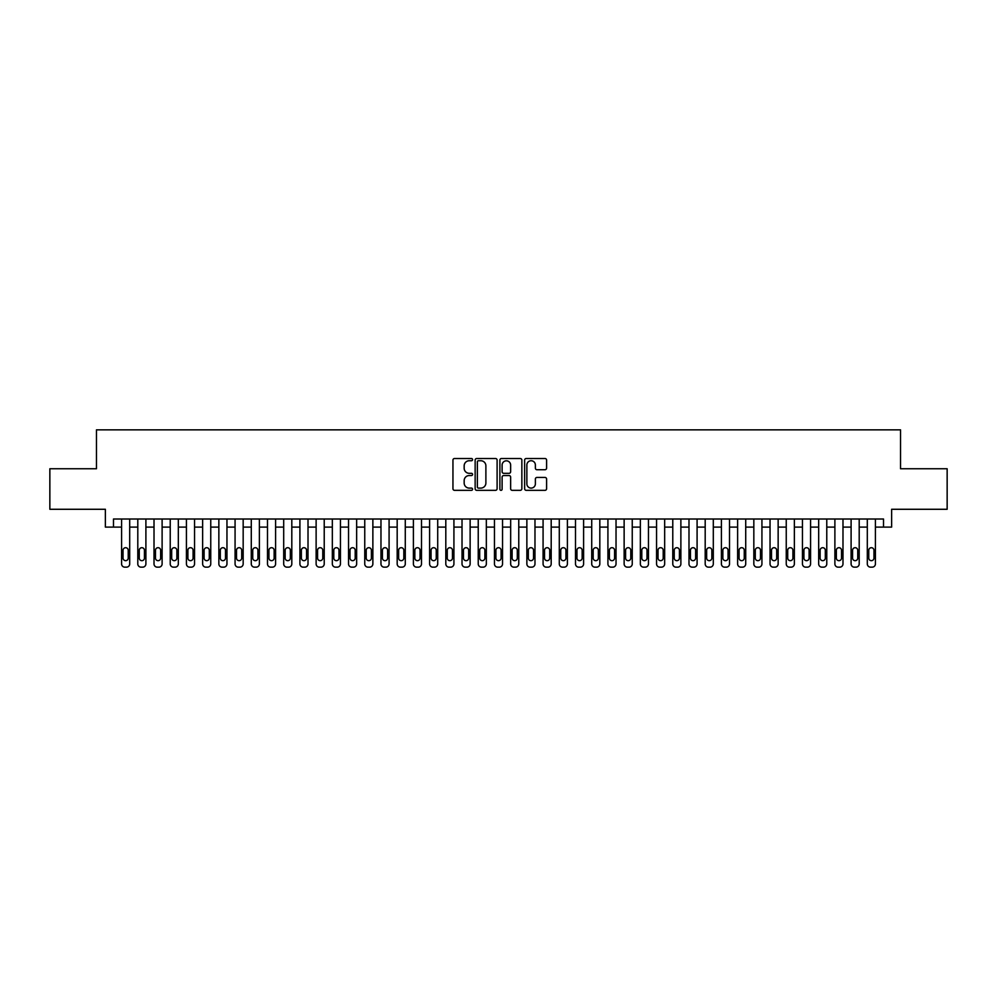 <?xml version="1.0" encoding="UTF-8"?>
<svg xmlns="http://www.w3.org/2000/svg" width="997" height="997" viewBox="0 0 997 997"><rect width="100%" height="100%" fill="white"/><g stroke="black" fill="none" stroke-linecap="round" stroke-linejoin="round"><path stroke-width="1.5" d="M472.566 459.629A1.109 1.109 0 0 0 471.444 458.508L454.545 458.508A1.595 1.595 0 0 0 452.95 460.103L452.95 488.742A1.595 1.595 0 0 0 454.545 490.337L471.444 490.337A1.109 1.109 0 0 0 472.566 489.228A1.109 1.109 0 0 0 471.444 488.106L469.263 488.106A5.097 5.097 0 0 1 464.166 483.022L464.166 480.629A5.097 5.097 0 0 1 469.263 475.544L471.444 475.544A1.109 1.109 0 0 0 472.566 474.422A1.109 1.109 0 0 0 471.444 473.313L469.263 473.313A5.097 5.097 0 0 1 464.166 468.216L464.166 465.836A5.097 5.097 0 0 1 469.263 460.739L471.444 460.739A1.109 1.109 0 0 0 472.566 459.629M545.01 469.737A1.595 1.595 0 0 0 546.593 468.141L546.593 460.103A1.595 1.595 0 0 0 545.01 458.508L526.229 458.508A1.595 1.595 0 0 0 524.634 460.103L524.634 488.742A1.595 1.595 0 0 0 526.229 490.337L545.01 490.337A1.595 1.595 0 0 0 546.593 488.742L546.593 479.046A1.595 1.595 0 0 0 545.01 477.451L536.972 477.451A1.595 1.595 0 0 0 535.377 479.046L535.377 483.857A4.262 4.262 0 0 1 531.127 488.106A4.262 4.262 0 0 1 526.865 483.857L526.865 465.001A4.262 4.262 0 0 1 531.127 460.739A4.262 4.262 0 0 1 535.377 465.001L535.377 468.141A1.595 1.595 0 0 0 536.972 469.737L545.01 469.737M113.484 527.114L113.484 519.013L883.516 519.013L883.516 527.114L891.63 527.114L891.63 509.28L947.15 509.28L947.15 468.752L900.54 468.752L900.54 429.844L96.46 429.844L96.46 468.752L49.85 468.752L49.85 509.28L105.37 509.28L105.37 527.114L121.584 527.114M497.104 460.103A1.595 1.595 0 0 0 495.521 458.508L476.74 458.508A1.595 1.595 0 0 0 475.145 460.103L475.145 488.742A1.595 1.595 0 0 0 476.74 490.337L495.521 490.337A1.595 1.595 0 0 0 497.104 488.742L497.104 460.103M501.479 458.508L520.26 458.508A1.595 1.595 0 0 1 521.855 460.103L521.855 488.742A1.595 1.595 0 0 1 520.26 490.337L512.221 490.337A1.595 1.595 0 0 1 510.638 488.742L510.638 477.127A1.595 1.595 0 0 0 509.043 475.544L503.709 475.544A1.595 1.595 0 0 0 502.114 477.127L502.114 489.228A1.109 1.109 0 0 1 501.005 490.337A1.109 1.109 0 0 1 499.896 489.228L499.896 460.103A1.595 1.595 0 0 1 501.479 458.508M129.697 519.013L129.697 563.916L129.697 527.114L137.798 527.114M145.898 519.013L145.898 563.916L145.898 527.114L154.012 527.114M162.112 519.013L162.112 563.916L162.112 527.114L170.225 527.114M178.326 519.013L178.326 563.916L178.326 527.114L186.427 527.114M194.54 519.013L194.54 563.916L194.54 527.114L202.64 527.114M210.753 519.013L210.753 563.916L210.753 527.114L218.854 527.114M226.955 519.013L226.955 563.916L226.955 527.114L235.068 527.114M243.168 519.013L243.168 563.916L243.168 527.114L251.281 527.114M259.382 519.013L259.382 563.916L259.382 527.114L267.483 527.114M275.596 519.013L275.596 563.916L275.596 527.114L283.696 527.114M291.809 519.013L291.809 563.916L291.809 527.114L299.91 527.114M308.011 519.013L308.011 563.916L308.011 527.114L316.124 527.114M324.224 519.013L324.224 563.916L324.224 527.114L332.337 527.114M340.438 519.013L340.438 563.916L340.438 527.114L348.539 527.114M356.652 519.013L356.652 563.916L356.652 527.114L364.752 527.114M372.866 519.013L372.866 563.916L372.866 527.114L380.966 527.114M389.079 519.013L389.079 563.916L389.079 527.114L397.18 527.114M405.281 519.013L405.281 563.916L405.281 527.114L413.394 527.114M421.494 519.013L421.494 563.916L421.494 527.114L429.607 527.114M437.708 519.013L437.708 563.916L437.708 527.114L445.809 527.114M453.922 519.013L453.922 563.916L453.922 527.114L462.022 527.114M470.135 519.013L470.135 563.916L470.135 527.114L478.236 527.114M486.337 519.013L486.337 563.916L486.337 527.114L494.45 527.114M502.55 519.013L502.55 563.916L502.55 527.114L510.663 527.114M518.764 519.013L518.764 563.916L518.764 527.114L526.865 527.114M534.978 519.013L534.978 563.916L534.978 527.114L543.078 527.114M551.191 519.013L551.191 563.916L551.191 527.114L559.292 527.114M567.393 519.013L567.393 563.916L567.393 527.114L575.506 527.114M583.606 519.013L583.606 563.916L583.606 527.114L591.72 527.114M599.82 519.013L599.82 563.916L599.82 527.114L607.921 527.114M616.034 519.013L616.034 563.916L616.034 527.114L624.134 527.114M632.248 519.013L632.248 563.916L632.248 527.114L640.348 527.114M648.461 519.013L648.461 563.916L648.461 527.114L656.562 527.114M664.663 519.013L664.663 563.916L664.663 527.114L672.776 527.114M680.876 519.013L680.876 563.916L680.876 527.114L688.989 527.114M697.09 519.013L697.09 563.916L697.09 527.114L705.191 527.114M713.304 519.013L713.304 563.916L713.304 527.114L721.404 527.114M729.517 519.013L729.517 563.916L729.517 527.114L737.618 527.114M745.719 519.013L745.719 563.916L745.719 527.114L753.832 527.114M761.932 519.013L761.932 563.916L761.932 527.114L770.045 527.114M778.146 519.013L778.146 563.916L778.146 527.114L786.247 527.114M794.36 519.013L794.36 563.916L794.36 527.114L802.46 527.114M810.573 519.013L810.573 563.916L810.573 527.114L818.674 527.114M826.775 519.013L826.775 563.916L826.775 527.114L834.888 527.114M842.988 519.013L842.988 563.916L842.988 527.114L851.102 527.114M859.202 519.013L859.202 563.916L859.202 527.114L867.303 527.114M875.416 519.013L875.416 563.916L875.416 527.114L883.516 527.114M478.485 460.739A1.109 1.109 0 0 0 477.376 461.86L477.376 486.997A1.109 1.109 0 0 0 478.485 488.106L480.803 488.106A5.097 5.097 0 0 0 485.888 483.022L485.888 465.836A5.097 5.097 0 0 0 480.803 460.739L478.485 460.739M510.638 465.076A4.262 4.262 0 0 0 506.376 460.826A4.262 4.262 0 0 0 502.114 465.076L502.114 471.718A1.595 1.595 0 0 0 503.709 473.313L509.043 473.313A1.595 1.595 0 0 0 510.638 471.718L510.638 465.076M123.042 558.071A2.592 2.592 91.2 0 0 125.634 560.675A2.592 2.592 91.2 0 0 128.227 558.071A2.592 2.592 -91.2 0 1 125.634 560.675A2.592 2.592 -91.2 0 1 123.042 558.071L123.042 550.294A2.592 2.592 -91.2 0 1 125.634 547.702A2.592 2.592 -91.2 0 1 128.227 550.294A2.592 2.592 91.2 0 0 125.634 547.702A2.592 2.592 91.2 0 0 123.042 550.294M121.584 519.013L121.584 563.916A3.24 3.24 88.8 0 0 124.824 567.156L126.445 567.156A3.24 3.24 88.8 0 0 129.697 563.916M128.227 550.294L128.227 558.071M139.256 558.071A2.592 2.592 91.2 0 0 141.848 560.675A2.592 2.592 91.2 0 0 144.44 558.071A2.592 2.592 -91.2 0 1 141.848 560.675A2.592 2.592 -91.2 0 1 139.256 558.071L139.256 550.294A2.592 2.592 -91.2 0 1 141.848 547.702A2.592 2.592 -91.2 0 1 144.44 550.294A2.592 2.592 91.2 0 0 141.848 547.702A2.592 2.592 91.2 0 0 139.256 550.294M155.47 558.071A2.592 2.592 91.2 0 0 158.062 560.675A2.592 2.592 91.2 0 0 160.654 558.071A2.592 2.592 -91.2 0 1 158.062 560.675A2.592 2.592 -91.2 0 1 155.47 558.071L155.47 550.294A2.592 2.592 -91.2 0 1 158.062 547.702A2.592 2.592 -91.2 0 1 160.654 550.294A2.592 2.592 91.2 0 0 158.062 547.702A2.592 2.592 91.2 0 0 155.47 550.294M171.683 558.071A2.592 2.592 91.2 0 0 174.276 560.675A2.592 2.592 91.2 0 0 176.868 558.071A2.592 2.592 -91.2 0 1 174.276 560.675A2.592 2.592 -91.2 0 1 171.683 558.071L171.683 550.294A2.592 2.592 -91.2 0 1 174.276 547.702A2.592 2.592 -91.2 0 1 176.868 550.294A2.592 2.592 91.2 0 0 174.276 547.702A2.592 2.592 91.2 0 0 171.683 550.294M187.885 558.071A2.592 2.592 91.2 0 0 190.489 560.675A2.592 2.592 91.2 0 0 193.082 558.071A2.592 2.592 -91.2 0 1 190.489 560.675A2.592 2.592 -91.2 0 1 187.885 558.071L187.885 550.294A2.592 2.592 -91.2 0 1 190.489 547.702A2.592 2.592 -91.2 0 1 193.082 550.294A2.592 2.592 91.2 0 0 190.489 547.702A2.592 2.592 91.2 0 0 187.885 550.294M137.798 519.013L137.798 563.916A3.24 3.24 88.8 0 0 141.038 567.156L142.658 567.156A3.24 3.24 88.8 0 0 145.898 563.916M144.44 550.294L144.44 558.071M154.012 519.013L154.012 563.916A3.24 3.24 88.8 0 0 157.252 567.156L158.872 567.156A3.24 3.24 88.8 0 0 162.112 563.916M160.654 550.294L160.654 558.071M170.225 519.013L170.225 563.916A3.24 3.24 88.8 0 0 173.466 567.156L175.086 567.156A3.24 3.24 88.8 0 0 178.326 563.916M176.868 550.294L176.868 558.071M186.427 519.013L186.427 563.916A3.24 3.24 88.8 0 0 189.679 567.156L191.299 567.156A3.24 3.24 88.8 0 0 194.54 563.916M193.082 550.294L193.082 558.071M204.098 558.071A2.592 2.592 91.2 0 0 206.691 560.675A2.592 2.592 91.2 0 0 209.283 558.071A2.592 2.592 -91.2 0 1 206.691 560.675A2.592 2.592 -91.2 0 1 204.098 558.071L204.098 550.294A2.592 2.592 -91.2 0 1 206.691 547.702A2.592 2.592 -91.2 0 1 209.283 550.294A2.592 2.592 91.2 0 0 206.691 547.702A2.592 2.592 91.2 0 0 204.098 550.294M202.64 519.013L202.64 563.916A3.24 3.24 88.8 0 0 205.881 567.156L207.501 567.156A3.24 3.24 88.8 0 0 210.753 563.916M209.283 550.294L209.283 558.071M220.312 558.071A2.592 2.592 91.2 0 0 222.904 560.675A2.592 2.592 91.2 0 0 225.496 558.071A2.592 2.592 -91.2 0 1 222.904 560.675A2.592 2.592 -91.2 0 1 220.312 558.071L220.312 550.294A2.592 2.592 -91.2 0 1 222.904 547.702A2.592 2.592 -91.2 0 1 225.496 550.294A2.592 2.592 91.2 0 0 222.904 547.702A2.592 2.592 91.2 0 0 220.312 550.294M218.854 519.013L218.854 563.916A3.24 3.24 88.8 0 0 222.094 567.156L223.714 567.156A3.24 3.24 88.8 0 0 226.955 563.916M225.496 550.294L225.496 558.071M236.526 558.071A2.592 2.592 91.2 0 0 239.118 560.675A2.592 2.592 91.2 0 0 241.71 558.071A2.592 2.592 -91.2 0 1 239.118 560.675A2.592 2.592 -91.2 0 1 236.526 558.071L236.526 550.294A2.592 2.592 -91.2 0 1 239.118 547.702A2.592 2.592 -91.2 0 1 241.71 550.294A2.592 2.592 91.2 0 0 239.118 547.702A2.592 2.592 91.2 0 0 236.526 550.294M235.068 519.013L235.068 563.916A3.24 3.24 88.8 0 0 238.308 567.156L239.928 567.156A3.24 3.24 88.8 0 0 243.168 563.916M241.71 550.294L241.71 558.071M252.74 558.071A2.592 2.592 91.2 0 0 255.332 560.675A2.592 2.592 91.2 0 0 257.924 558.071A2.592 2.592 -91.2 0 1 255.332 560.675A2.592 2.592 -91.2 0 1 252.74 558.071L252.74 550.294A2.592 2.592 -91.2 0 1 255.332 547.702A2.592 2.592 -91.2 0 1 257.924 550.294A2.592 2.592 91.2 0 0 255.332 547.702A2.592 2.592 91.2 0 0 252.74 550.294M251.281 519.013L251.281 563.916A3.24 3.24 88.8 0 0 254.522 567.156L256.142 567.156A3.24 3.24 88.8 0 0 259.382 563.916M257.924 550.294L257.924 558.071M268.941 558.071A2.592 2.592 91.2 0 0 271.545 560.675A2.592 2.592 91.2 0 0 274.138 558.071A2.592 2.592 -91.2 0 1 271.545 560.675A2.592 2.592 -91.2 0 1 268.941 558.071L268.941 550.294A2.592 2.592 -91.2 0 1 271.545 547.702A2.592 2.592 -91.2 0 1 274.138 550.294A2.592 2.592 91.2 0 0 271.545 547.702A2.592 2.592 91.2 0 0 268.941 550.294M285.154 558.071A2.592 2.592 91.2 0 0 287.747 560.675A2.592 2.592 91.2 0 0 290.351 558.071A2.592 2.592 -91.2 0 1 287.747 560.675A2.592 2.592 -91.2 0 1 285.154 558.071L285.154 550.294A2.592 2.592 -91.2 0 1 287.747 547.702A2.592 2.592 -91.2 0 1 290.351 550.294A2.592 2.592 91.2 0 0 287.747 547.702A2.592 2.592 91.2 0 0 285.154 550.294M301.368 558.071A2.592 2.592 91.2 0 0 303.96 560.675A2.592 2.592 91.2 0 0 306.553 558.071A2.592 2.592 -91.2 0 1 303.96 560.675A2.592 2.592 -91.2 0 1 301.368 558.071L301.368 550.294A2.592 2.592 -91.2 0 1 303.96 547.702A2.592 2.592 -91.2 0 1 306.553 550.294A2.592 2.592 91.2 0 0 303.96 547.702A2.592 2.592 91.2 0 0 301.368 550.294M317.582 558.071A2.592 2.592 91.2 0 0 320.174 560.675A2.592 2.592 91.2 0 0 322.766 558.071A2.592 2.592 -91.2 0 1 320.174 560.675A2.592 2.592 -91.2 0 1 317.582 558.071L317.582 550.294A2.592 2.592 -91.2 0 1 320.174 547.702A2.592 2.592 -91.2 0 1 322.766 550.294A2.592 2.592 91.2 0 0 320.174 547.702A2.592 2.592 91.2 0 0 317.582 550.294M333.796 558.071A2.592 2.592 91.2 0 0 336.388 560.675A2.592 2.592 91.2 0 0 338.98 558.071A2.592 2.592 -91.2 0 1 336.388 560.675A2.592 2.592 -91.2 0 1 333.796 558.071L333.796 550.294A2.592 2.592 -91.2 0 1 336.388 547.702A2.592 2.592 -91.2 0 1 338.98 550.294A2.592 2.592 91.2 0 0 336.388 547.702A2.592 2.592 91.2 0 0 333.796 550.294M350.009 558.071A2.592 2.592 91.2 0 0 352.602 560.675A2.592 2.592 91.2 0 0 355.194 558.071A2.592 2.592 -91.2 0 1 352.602 560.675A2.592 2.592 -91.2 0 1 350.009 558.071L350.009 550.294A2.592 2.592 -91.2 0 1 352.602 547.702A2.592 2.592 -91.2 0 1 355.194 550.294A2.592 2.592 91.2 0 0 352.602 547.702A2.592 2.592 91.2 0 0 350.009 550.294M366.211 558.071A2.592 2.592 91.2 0 0 368.803 560.675A2.592 2.592 91.2 0 0 371.407 558.071A2.592 2.592 -91.2 0 1 368.803 560.675A2.592 2.592 -91.2 0 1 366.211 558.071L366.211 550.294A2.592 2.592 -91.2 0 1 368.803 547.702A2.592 2.592 -91.2 0 1 371.407 550.294A2.592 2.592 91.2 0 0 368.803 547.702A2.592 2.592 91.2 0 0 366.211 550.294M382.424 558.071A2.592 2.592 91.2 0 0 385.016 560.675A2.592 2.592 91.2 0 0 387.609 558.071A2.592 2.592 -91.2 0 1 385.016 560.675A2.592 2.592 -91.2 0 1 382.424 558.071L382.424 550.294A2.592 2.592 -91.2 0 1 385.016 547.702A2.592 2.592 -91.2 0 1 387.609 550.294A2.592 2.592 91.2 0 0 385.016 547.702A2.592 2.592 91.2 0 0 382.424 550.294M398.638 558.071A2.592 2.592 91.2 0 0 401.23 560.675A2.592 2.592 91.2 0 0 403.822 558.071A2.592 2.592 -91.2 0 1 401.23 560.675A2.592 2.592 -91.2 0 1 398.638 558.071L398.638 550.294A2.592 2.592 -91.2 0 1 401.23 547.702A2.592 2.592 -91.2 0 1 403.822 550.294A2.592 2.592 91.2 0 0 401.23 547.702A2.592 2.592 91.2 0 0 398.638 550.294M414.852 558.071A2.592 2.592 91.2 0 0 417.444 560.675A2.592 2.592 91.2 0 0 420.036 558.071A2.592 2.592 -91.2 0 1 417.444 560.675A2.592 2.592 -91.2 0 1 414.852 558.071L414.852 550.294A2.592 2.592 -91.2 0 1 417.444 547.702A2.592 2.592 -91.2 0 1 420.036 550.294A2.592 2.592 91.2 0 0 417.444 547.702A2.592 2.592 91.2 0 0 414.852 550.294M431.065 558.071A2.592 2.592 91.2 0 0 433.658 560.675A2.592 2.592 91.2 0 0 436.25 558.071A2.592 2.592 -91.2 0 1 433.658 560.675A2.592 2.592 -91.2 0 1 431.065 558.071L431.065 550.294A2.592 2.592 -91.2 0 1 433.658 547.702A2.592 2.592 -91.2 0 1 436.25 550.294A2.592 2.592 91.2 0 0 433.658 547.702A2.592 2.592 91.2 0 0 431.065 550.294M447.267 558.071A2.592 2.592 91.2 0 0 449.871 560.675A2.592 2.592 91.2 0 0 452.464 558.071A2.592 2.592 -91.2 0 1 449.871 560.675A2.592 2.592 -91.2 0 1 447.267 558.071L447.267 550.294A2.592 2.592 -91.2 0 1 449.871 547.702A2.592 2.592 -91.2 0 1 452.464 550.294A2.592 2.592 91.2 0 0 449.871 547.702A2.592 2.592 91.2 0 0 447.267 550.294M267.483 519.013L267.483 563.916A3.24 3.24 88.8 0 0 270.735 567.156L272.355 567.156A3.24 3.24 88.8 0 0 275.596 563.916M274.138 550.294L274.138 558.071M283.696 519.013L283.696 563.916A3.24 3.24 88.8 0 0 286.937 567.156L288.557 567.156A3.24 3.24 88.8 0 0 291.809 563.916M290.351 550.294L290.351 558.071M299.91 519.013L299.91 563.916A3.24 3.24 88.8 0 0 303.15 567.156L304.77 567.156A3.24 3.24 88.8 0 0 308.011 563.916M306.553 550.294L306.553 558.071M316.124 519.013L316.124 563.916A3.24 3.24 88.8 0 0 319.364 567.156L320.984 567.156A3.24 3.24 88.8 0 0 324.224 563.916M322.766 550.294L322.766 558.071M332.337 519.013L332.337 563.916A3.24 3.24 88.8 0 0 335.578 567.156L337.198 567.156A3.24 3.24 88.8 0 0 340.438 563.916M338.98 550.294L338.98 558.071M348.539 519.013L348.539 563.916A3.24 3.24 88.8 0 0 351.791 567.156L353.412 567.156A3.24 3.24 88.8 0 0 356.652 563.916M355.194 550.294L355.194 558.071M364.752 519.013L364.752 563.916A3.24 3.24 88.8 0 0 367.993 567.156L369.625 567.156A3.24 3.24 88.8 0 0 372.866 563.916M371.407 550.294L371.407 558.071M380.966 519.013L380.966 563.916A3.24 3.24 88.8 0 0 384.206 567.156L385.827 567.156A3.24 3.24 88.8 0 0 389.079 563.916M387.609 550.294L387.609 558.071M397.18 519.013L397.18 563.916A3.24 3.24 88.8 0 0 400.42 567.156L402.04 567.156A3.24 3.24 88.8 0 0 405.281 563.916M403.822 550.294L403.822 558.071M413.394 519.013L413.394 563.916A3.24 3.24 88.8 0 0 416.634 567.156L418.254 567.156A3.24 3.24 88.8 0 0 421.494 563.916M420.036 550.294L420.036 558.071M429.607 519.013L429.607 563.916A3.24 3.24 88.8 0 0 432.848 567.156L434.468 567.156A3.24 3.24 88.8 0 0 437.708 563.916M436.25 550.294L436.25 558.071M445.809 519.013L445.809 563.916A3.24 3.24 88.8 0 0 449.061 567.156L450.681 567.156A3.24 3.24 88.8 0 0 453.922 563.916M452.464 550.294L452.464 558.071M463.48 558.071A2.592 2.592 91.2 0 0 466.073 560.675A2.592 2.592 91.2 0 0 468.677 558.071A2.592 2.592 -91.2 0 1 466.073 560.675A2.592 2.592 -91.2 0 1 463.48 558.071L463.48 550.294A2.592 2.592 -91.2 0 1 466.073 547.702A2.592 2.592 -91.2 0 1 468.677 550.294A2.592 2.592 91.2 0 0 466.073 547.702A2.592 2.592 91.2 0 0 463.48 550.294M479.694 558.071A2.592 2.592 91.2 0 0 482.286 560.675A2.592 2.592 91.2 0 0 484.878 558.071A2.592 2.592 -91.2 0 1 482.286 560.675A2.592 2.592 -91.2 0 1 479.694 558.071L479.694 550.294A2.592 2.592 -91.2 0 1 482.286 547.702A2.592 2.592 -91.2 0 1 484.878 550.294A2.592 2.592 91.2 0 0 482.286 547.702A2.592 2.592 91.2 0 0 479.694 550.294M495.908 558.071A2.592 2.592 91.2 0 0 498.5 560.675A2.592 2.592 91.2 0 0 501.092 558.071A2.592 2.592 -91.2 0 1 498.5 560.675A2.592 2.592 -91.2 0 1 495.908 558.071L495.908 550.294A2.592 2.592 -91.2 0 1 498.5 547.702A2.592 2.592 -91.2 0 1 501.092 550.294A2.592 2.592 91.2 0 0 498.5 547.702A2.592 2.592 91.2 0 0 495.908 550.294M512.122 558.071A2.592 2.592 91.2 0 0 514.714 560.675A2.592 2.592 91.2 0 0 517.306 558.071A2.592 2.592 -91.2 0 1 514.714 560.675A2.592 2.592 -91.2 0 1 512.122 558.071L512.122 550.294A2.592 2.592 -91.2 0 1 514.714 547.702A2.592 2.592 -91.2 0 1 517.306 550.294A2.592 2.592 91.2 0 0 514.714 547.702A2.592 2.592 91.2 0 0 512.122 550.294M462.022 519.013L462.022 563.916A3.24 3.24 88.8 0 0 465.263 567.156L466.883 567.156A3.24 3.24 88.8 0 0 470.135 563.916M468.677 550.294L468.677 558.071M478.236 519.013L478.236 563.916A3.24 3.24 88.8 0 0 481.476 567.156L483.096 567.156A3.24 3.24 88.8 0 0 486.337 563.916M484.878 550.294L484.878 558.071M494.45 519.013L494.45 563.916A3.24 3.24 88.8 0 0 497.69 567.156L499.31 567.156A3.24 3.24 88.8 0 0 502.55 563.916M501.092 550.294L501.092 558.071M510.663 519.013L510.663 563.916A3.24 3.24 88.8 0 0 513.904 567.156L515.524 567.156A3.24 3.24 88.8 0 0 518.764 563.916M517.306 550.294L517.306 558.071M528.323 558.071A2.592 2.592 91.2 0 0 530.927 560.675A2.592 2.592 91.2 0 0 533.52 558.071A2.592 2.592 -91.2 0 1 530.927 560.675A2.592 2.592 -91.2 0 1 528.323 558.071L528.323 550.294A2.592 2.592 -91.2 0 1 530.927 547.702A2.592 2.592 -91.2 0 1 533.52 550.294A2.592 2.592 91.2 0 0 530.927 547.702A2.592 2.592 91.2 0 0 528.323 550.294M526.865 519.013L526.865 563.916A3.24 3.24 88.8 0 0 530.117 567.156L531.737 567.156A3.24 3.24 88.8 0 0 534.978 563.916M533.52 550.294L533.52 558.071M544.536 558.071A2.592 2.592 91.2 0 0 547.129 560.675A2.592 2.592 91.2 0 0 549.733 558.071A2.592 2.592 -91.2 0 1 547.129 560.675A2.592 2.592 -91.2 0 1 544.536 558.071L544.536 550.294A2.592 2.592 -91.2 0 1 547.129 547.702A2.592 2.592 -91.2 0 1 549.733 550.294A2.592 2.592 91.2 0 0 547.129 547.702A2.592 2.592 91.2 0 0 544.536 550.294M543.078 519.013L543.078 563.916A3.24 3.24 88.8 0 0 546.319 567.156L547.939 567.156A3.24 3.24 88.8 0 0 551.191 563.916M549.733 550.294L549.733 558.071M560.75 558.071A2.592 2.592 91.2 0 0 563.342 560.675A2.592 2.592 91.2 0 0 565.935 558.071A2.592 2.592 -91.2 0 1 563.342 560.675A2.592 2.592 -91.2 0 1 560.75 558.071L560.75 550.294A2.592 2.592 -91.2 0 1 563.342 547.702A2.592 2.592 -91.2 0 1 565.935 550.294A2.592 2.592 91.2 0 0 563.342 547.702A2.592 2.592 91.2 0 0 560.75 550.294M559.292 519.013L559.292 563.916A3.24 3.24 88.8 0 0 562.532 567.156L564.152 567.156A3.24 3.24 88.8 0 0 567.393 563.916M565.935 550.294L565.935 558.071M576.964 558.071A2.592 2.592 91.2 0 0 579.556 560.675A2.592 2.592 91.2 0 0 582.148 558.071A2.592 2.592 -91.2 0 1 579.556 560.675A2.592 2.592 -91.2 0 1 576.964 558.071L576.964 550.294A2.592 2.592 -91.2 0 1 579.556 547.702A2.592 2.592 -91.2 0 1 582.148 550.294A2.592 2.592 91.2 0 0 579.556 547.702A2.592 2.592 91.2 0 0 576.964 550.294M575.506 519.013L575.506 563.916A3.24 3.24 88.8 0 0 578.746 567.156L580.366 567.156A3.24 3.24 88.8 0 0 583.606 563.916M582.148 550.294L582.148 558.071M593.178 558.071A2.592 2.592 91.2 0 0 595.77 560.675A2.592 2.592 91.2 0 0 598.362 558.071A2.592 2.592 -91.2 0 1 595.77 560.675A2.592 2.592 -91.2 0 1 593.178 558.071L593.178 550.294A2.592 2.592 -91.2 0 1 595.77 547.702A2.592 2.592 -91.2 0 1 598.362 550.294A2.592 2.592 91.2 0 0 595.77 547.702A2.592 2.592 91.2 0 0 593.178 550.294M591.72 519.013L591.72 563.916A3.24 3.24 88.8 0 0 594.96 567.156L596.58 567.156A3.24 3.24 88.8 0 0 599.82 563.916M598.362 550.294L598.362 558.071M609.391 558.071A2.592 2.592 91.2 0 0 611.984 560.675A2.592 2.592 91.2 0 0 614.576 558.071A2.592 2.592 -91.2 0 1 611.984 560.675A2.592 2.592 -91.2 0 1 609.391 558.071L609.391 550.294A2.592 2.592 -91.2 0 1 611.984 547.702A2.592 2.592 -91.2 0 1 614.576 550.294A2.592 2.592 91.2 0 0 611.984 547.702A2.592 2.592 91.2 0 0 609.391 550.294M607.921 519.013L607.921 563.916A3.24 3.24 88.8 0 0 611.173 567.156L612.794 567.156A3.24 3.24 88.8 0 0 616.034 563.916M614.576 550.294L614.576 558.071M625.593 558.071A2.592 2.592 91.2 0 0 628.197 560.675A2.592 2.592 91.2 0 0 630.789 558.071A2.592 2.592 -91.2 0 1 628.197 560.675A2.592 2.592 -91.2 0 1 625.593 558.071L625.593 550.294A2.592 2.592 -91.2 0 1 628.197 547.702A2.592 2.592 -91.2 0 1 630.789 550.294A2.592 2.592 91.2 0 0 628.197 547.702A2.592 2.592 91.2 0 0 625.593 550.294M624.134 519.013L624.134 563.916A3.24 3.24 88.8 0 0 627.375 567.156L629.007 567.156A3.24 3.24 88.8 0 0 632.248 563.916M630.789 550.294L630.789 558.071M641.806 558.071A2.592 2.592 91.2 0 0 644.398 560.675A2.592 2.592 91.2 0 0 646.991 558.071A2.592 2.592 -91.2 0 1 644.398 560.675A2.592 2.592 -91.2 0 1 641.806 558.071L641.806 550.294A2.592 2.592 -91.2 0 1 644.398 547.702A2.592 2.592 -91.2 0 1 646.991 550.294A2.592 2.592 91.2 0 0 644.398 547.702A2.592 2.592 91.2 0 0 641.806 550.294M640.348 519.013L640.348 563.916A3.24 3.24 88.8 0 0 643.588 567.156L645.209 567.156A3.24 3.24 88.8 0 0 648.461 563.916M646.991 550.294L646.991 558.071M658.02 558.071A2.592 2.592 91.2 0 0 660.612 560.675A2.592 2.592 91.2 0 0 663.204 558.071A2.592 2.592 -91.2 0 1 660.612 560.675A2.592 2.592 -91.2 0 1 658.02 558.071L658.02 550.294A2.592 2.592 -91.2 0 1 660.612 547.702A2.592 2.592 -91.2 0 1 663.204 550.294A2.592 2.592 91.2 0 0 660.612 547.702A2.592 2.592 91.2 0 0 658.02 550.294M656.562 519.013L656.562 563.916A3.24 3.24 88.8 0 0 659.802 567.156L661.422 567.156A3.24 3.24 88.8 0 0 664.663 563.916M663.204 550.294L663.204 558.071M674.234 558.071A2.592 2.592 91.2 0 0 676.826 560.675A2.592 2.592 91.2 0 0 679.418 558.071A2.592 2.592 -91.2 0 1 676.826 560.675A2.592 2.592 -91.2 0 1 674.234 558.071L674.234 550.294A2.592 2.592 -91.2 0 1 676.826 547.702A2.592 2.592 -91.2 0 1 679.418 550.294A2.592 2.592 91.2 0 0 676.826 547.702A2.592 2.592 91.2 0 0 674.234 550.294M672.776 519.013L672.776 563.916A3.24 3.24 88.8 0 0 676.016 567.156L677.636 567.156A3.24 3.24 88.8 0 0 680.876 563.916M679.418 550.294L679.418 558.071M690.447 558.071A2.592 2.592 91.2 0 0 693.04 560.675A2.592 2.592 91.2 0 0 695.632 558.071A2.592 2.592 -91.2 0 1 693.04 560.675A2.592 2.592 -91.2 0 1 690.447 558.071L690.447 550.294A2.592 2.592 -91.2 0 1 693.04 547.702A2.592 2.592 -91.2 0 1 695.632 550.294A2.592 2.592 91.2 0 0 693.04 547.702A2.592 2.592 91.2 0 0 690.447 550.294M688.989 519.013L688.989 563.916A3.24 3.24 88.8 0 0 692.23 567.156L693.85 567.156A3.24 3.24 88.8 0 0 697.09 563.916M695.632 550.294L695.632 558.071M706.649 558.071A2.592 2.592 91.2 0 0 709.253 560.675A2.592 2.592 91.2 0 0 711.846 558.071A2.592 2.592 -91.2 0 1 709.253 560.675A2.592 2.592 -91.2 0 1 706.649 558.071L706.649 550.294A2.592 2.592 -91.2 0 1 709.253 547.702A2.592 2.592 -91.2 0 1 711.846 550.294A2.592 2.592 91.2 0 0 709.253 547.702A2.592 2.592 91.2 0 0 706.649 550.294M705.191 519.013L705.191 563.916A3.24 3.24 88.8 0 0 708.443 567.156L710.063 567.156A3.24 3.24 88.8 0 0 713.304 563.916M711.846 550.294L711.846 558.071M722.862 558.071A2.592 2.592 91.2 0 0 725.455 560.675A2.592 2.592 91.2 0 0 728.059 558.071A2.592 2.592 -91.2 0 1 725.455 560.675A2.592 2.592 -91.2 0 1 722.862 558.071L722.862 550.294A2.592 2.592 -91.2 0 1 725.455 547.702A2.592 2.592 -91.2 0 1 728.059 550.294A2.592 2.592 91.2 0 0 725.455 547.702A2.592 2.592 91.2 0 0 722.862 550.294M721.404 519.013L721.404 563.916A3.24 3.24 88.8 0 0 724.645 567.156L726.265 567.156A3.24 3.24 88.8 0 0 729.517 563.916M728.059 550.294L728.059 558.071M739.076 558.071A2.592 2.592 91.2 0 0 741.668 560.675A2.592 2.592 91.2 0 0 744.261 558.071A2.592 2.592 -91.2 0 1 741.668 560.675A2.592 2.592 -91.2 0 1 739.076 558.071L739.076 550.294A2.592 2.592 -91.2 0 1 741.668 547.702A2.592 2.592 -91.2 0 1 744.261 550.294A2.592 2.592 91.2 0 0 741.668 547.702A2.592 2.592 91.2 0 0 739.076 550.294M737.618 519.013L737.618 563.916A3.24 3.24 88.8 0 0 740.858 567.156L742.478 567.156A3.24 3.24 88.8 0 0 745.719 563.916M744.261 550.294L744.261 558.071M755.29 558.071A2.592 2.592 91.2 0 0 757.882 560.675A2.592 2.592 91.2 0 0 760.474 558.071A2.592 2.592 -91.2 0 1 757.882 560.675A2.592 2.592 -91.2 0 1 755.29 558.071L755.29 550.294A2.592 2.592 -91.2 0 1 757.882 547.702A2.592 2.592 -91.2 0 1 760.474 550.294A2.592 2.592 91.2 0 0 757.882 547.702A2.592 2.592 91.2 0 0 755.29 550.294M753.832 519.013L753.832 563.916A3.24 3.24 88.8 0 0 757.072 567.156L758.692 567.156A3.24 3.24 88.8 0 0 761.932 563.916M760.474 550.294L760.474 558.071M771.504 558.071A2.592 2.592 91.2 0 0 774.096 560.675A2.592 2.592 91.2 0 0 776.688 558.071A2.592 2.592 -91.2 0 1 774.096 560.675A2.592 2.592 -91.2 0 1 771.504 558.071L771.504 550.294A2.592 2.592 -91.2 0 1 774.096 547.702A2.592 2.592 -91.2 0 1 776.688 550.294A2.592 2.592 91.2 0 0 774.096 547.702A2.592 2.592 91.2 0 0 771.504 550.294M770.045 519.013L770.045 563.916A3.24 3.24 88.8 0 0 773.286 567.156L774.906 567.156A3.24 3.24 88.8 0 0 778.146 563.916M776.688 550.294L776.688 558.071M787.717 558.071A2.592 2.592 91.2 0 0 790.309 560.675A2.592 2.592 91.2 0 0 792.902 558.071A2.592 2.592 -91.2 0 1 790.309 560.675A2.592 2.592 -91.2 0 1 787.717 558.071L787.717 550.294A2.592 2.592 -91.2 0 1 790.309 547.702A2.592 2.592 -91.2 0 1 792.902 550.294A2.592 2.592 91.2 0 0 790.309 547.702A2.592 2.592 91.2 0 0 787.717 550.294M786.247 519.013L786.247 563.916A3.24 3.24 88.8 0 0 789.499 567.156L791.12 567.156A3.24 3.24 88.8 0 0 794.36 563.916M792.902 550.294L792.902 558.071M803.918 558.071A2.592 2.592 91.2 0 0 806.511 560.675A2.592 2.592 91.2 0 0 809.115 558.071A2.592 2.592 -91.2 0 1 806.511 560.675A2.592 2.592 -91.2 0 1 803.918 558.071L803.918 550.294A2.592 2.592 -91.2 0 1 806.511 547.702A2.592 2.592 -91.2 0 1 809.115 550.294A2.592 2.592 91.2 0 0 806.511 547.702A2.592 2.592 91.2 0 0 803.918 550.294M802.46 519.013L802.46 563.916A3.24 3.24 88.8 0 0 805.701 567.156L807.321 567.156A3.24 3.24 88.8 0 0 810.573 563.916M809.115 550.294L809.115 558.071M820.132 558.071A2.592 2.592 91.2 0 0 822.724 560.675A2.592 2.592 91.2 0 0 825.317 558.071A2.592 2.592 -91.2 0 1 822.724 560.675A2.592 2.592 -91.2 0 1 820.132 558.071L820.132 550.294A2.592 2.592 -91.2 0 1 822.724 547.702A2.592 2.592 -91.2 0 1 825.317 550.294A2.592 2.592 91.2 0 0 822.724 547.702A2.592 2.592 91.2 0 0 820.132 550.294M818.674 519.013L818.674 563.916A3.24 3.24 88.8 0 0 821.914 567.156L823.534 567.156A3.24 3.24 88.8 0 0 826.775 563.916M825.317 550.294L825.317 558.071M836.346 558.071A2.592 2.592 91.2 0 0 838.938 560.675A2.592 2.592 91.2 0 0 841.53 558.071A2.592 2.592 -91.2 0 1 838.938 560.675A2.592 2.592 -91.2 0 1 836.346 558.071L836.346 550.294A2.592 2.592 -91.2 0 1 838.938 547.702A2.592 2.592 -91.2 0 1 841.53 550.294A2.592 2.592 91.2 0 0 838.938 547.702A2.592 2.592 91.2 0 0 836.346 550.294M834.888 519.013L834.888 563.916A3.24 3.24 88.8 0 0 838.128 567.156L839.748 567.156A3.24 3.24 88.8 0 0 842.988 563.916M841.53 550.294L841.53 558.071M852.56 558.071A2.592 2.592 91.2 0 0 855.152 560.675A2.592 2.592 91.2 0 0 857.744 558.071A2.592 2.592 -91.2 0 1 855.152 560.675A2.592 2.592 -91.2 0 1 852.56 558.071L852.56 550.294A2.592 2.592 -91.2 0 1 855.152 547.702A2.592 2.592 -91.2 0 1 857.744 550.294A2.592 2.592 91.2 0 0 855.152 547.702A2.592 2.592 91.2 0 0 852.56 550.294M851.102 519.013L851.102 563.916A3.24 3.24 88.8 0 0 854.342 567.156L855.962 567.156A3.24 3.24 88.8 0 0 859.202 563.916M857.744 550.294L857.744 558.071M868.773 558.071A2.592 2.592 91.2 0 0 871.366 560.675A2.592 2.592 91.2 0 0 873.958 558.071A2.592 2.592 -91.2 0 1 871.366 560.675A2.592 2.592 -91.2 0 1 868.773 558.071L868.773 550.294A2.592 2.592 -91.2 0 1 871.366 547.702A2.592 2.592 -91.2 0 1 873.958 550.294A2.592 2.592 91.2 0 0 871.366 547.702A2.592 2.592 91.2 0 0 868.773 550.294M867.303 519.013L867.303 563.916A3.24 3.24 88.8 0 0 870.555 567.156L872.176 567.156A3.24 3.24 88.8 0 0 875.416 563.916M873.958 550.294L873.958 558.071"/></g></svg>
